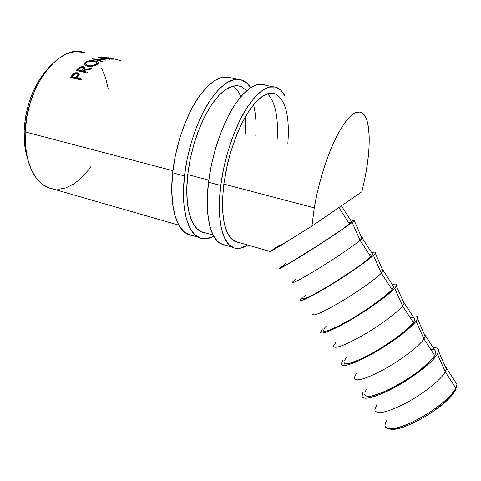 <?xml version="1.0" encoding="UTF-8"?>
<svg xmlns="http://www.w3.org/2000/svg" width="481" height="481" viewBox="0 0 481 481"><rect width="100%" height="100%" fill="white"/><g stroke="black" fill="none" stroke-linecap="round" stroke-linejoin="round"><path stroke-width="0.72" d="M389.388 428.932L393.68 429.341C406.343 429.034 439.243 410.215 451.082 396.32L455.411 390.301L455.91 388.269L451.4 394.51C439.081 408.946 404.768 428.583 391.654 428.914C384.878 429.166 383.297 426.298 386.904 420.316M385.028 425.847C387.007 431.289 397.601 429.292 416.805 419.865C434.445 410.636 451.942 396.386 455.91 388.269L445.292 371.879C441.107 379.653 423.502 393.723 405.958 403.072C386.874 412.68 376.473 414.965 374.759 409.938L376.803 404.665M438.654 351.419C439.237 348.641 437.457 347.45 433.309 347.847L436.724 347.985L438.45 349.122L438.708 351.19L437.439 354.154C432.894 361.886 414.856 376.22 396.488 386.441C378.102 396.717 363.383 400.775 361.959 396.566L363.125 391.925L361.814 395.947L362.764 397.571L365.181 398.256L369.017 397.949L380.399 394.33L395.22 387.145L403.156 382.551L418.344 372.348L430.429 362.313L434.65 357.906L437.439 354.154L445.292 371.879L437.439 354.154L438.654 351.419L446.356 369.198L446.326 367.406L444.913 365.861L446.452 368.127L445.292 371.879L446.356 369.198M374.964 410.816C378.108 414.754 388.985 411.88 407.587 402.188C424.651 392.833 441.227 379.407 445.292 371.879L455.91 388.269L456.938 384.319L446.452 368.127M364.52 394.294L364.502 394.053C365.957 398.671 376.16 396.091 395.117 386.309C412.572 376.827 430.291 362.945 434.692 355.507L423.947 338.919C419.33 346.013 401.503 359.71 384.139 369.318C365.301 379.275 355.291 382.154 354.106 377.952L356.493 373.208M417.502 318.62C418.242 316.27 416.672 315.452 412.8 316.173L415.981 315.975L417.496 316.775L417.538 318.518L416.065 321.158C411.051 328.204 392.67 342.189 374.428 352.651C356.162 363.161 342.027 367.953 341.221 364.406L342.779 360.401L341.161 363.955L341.901 365.247L344.107 365.596L347.733 364.971L358.748 360.81L373.328 353.282L389.027 343.602L396.428 338.474L408.718 328.782L416.065 321.158L423.947 338.919L416.065 321.158L417.502 318.62L425.216 336.417L425.294 334.896L424.044 333.724L425.366 335.576L423.947 338.919L425.216 336.417M354.202 378.631C356.704 381.866 367.171 378.487 385.606 368.494C402.555 358.922 419.45 345.809 423.947 338.919L434.692 355.507L435.978 351.96L425.366 335.576M343.861 362.289L343.867 362.085C344.787 365.879 354.605 362.71 373.316 352.579C390.59 342.839 408.525 329.329 413.359 322.577L402.633 306.012C397.583 312.422 379.533 325.745 362.355 335.612C343.765 345.923 334.145 349.386 333.483 346.001L336.213 341.793M394.727 288.215C389.243 294.564 370.52 308.207 352.405 318.915C334.265 329.665 320.713 335.203 320.538 332.317L322.456 328.92L320.544 332.004L321.067 332.966L323.058 332.99L326.473 332.046L337.133 327.339L351.479 319.468L374.543 304.653L387.037 295.292L394.727 288.215L402.633 306.012L394.727 288.215L396.392 285.9L394.727 288.215M333.489 346.512C335.347 349.038 345.406 345.154 363.66 334.854C380.495 325.054 397.703 312.253 402.633 306.012L404.202 303.463L404.07 302.044L403.222 301.647L404.311 303.066L402.633 306.012L413.359 322.577L414.905 319.426L413.876 317.845M323.226 330.327L323.256 330.158C323.653 333.135 333.086 329.383 351.551 318.897C368.638 308.904 386.796 295.761 392.063 289.688L381.349 273.148C375.865 278.878 357.599 291.835 340.602 301.954C322.264 312.62 313.023 316.666 312.89 314.105M375.33 253.253C376.364 251.719 375.21 251.629 371.861 252.97L374.597 252.08L375.679 252.218L375.294 253.307L373.418 255.315C367.466 260.967 348.4 274.272 330.423 285.233C312.409 296.236 299.453 302.519 299.897 300.3L302.17 297.486L299.952 300.102L300.264 300.733L305.249 299.17L315.548 293.921L329.653 285.702L352.693 270.887L365.392 261.856L373.418 255.315L381.349 273.148L373.418 255.315L375.33 253.253L383.056 271.074L383.357 270.094L382.437 269.643L383.285 270.605L381.349 273.148L383.056 271.074M312.824 314.466C314.033 316.282 323.677 311.88 341.75 301.268C358.459 291.233 375.986 278.752 381.349 273.148L392.063 289.688L393.867 286.947L383.285 270.605M292.207 282.485C292.773 283.592 301.99 278.673 319.877 267.731C336.459 257.461 354.299 245.292 360.101 240.338L370.797 256.854L363.323 262.933L351.563 271.29L330.249 284.999L317.183 292.61L307.612 297.498L302.946 298.984L302.681 298.28C302.549 300.445 311.598 296.104 329.816 285.263C346.723 275.018 365.097 262.247 370.797 256.854L360.101 240.338C354.184 245.388 335.696 257.978 318.885 268.35C300.787 279.365 291.937 284 292.334 282.251L295.731 279.094M352.14 222.469C345.719 227.423 326.316 240.386 308.471 251.611C290.596 262.866 278.234 269.907 279.311 268.356L281.902 266.095L279.497 268.554L284.061 266.342L307.87 251.99L337.776 232.563L352.14 222.469L360.101 240.338L352.14 222.469L354.816 220.015L351.437 221.434C354.533 219.793 355.489 219.546 354.317 220.683L352.14 222.469M178.86 225.198L47.583 187.41C33.52 181.565 23.731 159.373 25.156 131.908L26.762 117.406L30.171 103.006L35.239 89.394L41.709 77.213L49.254 67.009L57.504 59.205L66.077 54.082L74.585 51.762L82.672 52.225L85.57 53.102C61.845 41.516 26.395 84.572 25.156 131.908L172.901 170.713L25.156 131.908L25.415 145.827L27.483 158.532L31.223 169.486L36.406 178.265L42.767 184.596L49.994 188.324L53.74 189.177M213.053 235.041L200.637 231.469C190.157 226.527 184.319 203.896 187.746 174.615L208.79 180.141L187.746 174.615L189.243 164.255L191.402 153.77L194.168 143.386L197.493 133.321L201.286 123.803L205.483 115.031L209.975 107.185L214.658 100.415L219.444 94.835L224.23 90.536L228.92 87.572L233.423 85.955L237.662 85.684L241.57 86.718L246.687 90.578M270.16 251.659L280.128 245.935L311.935 226.13L314.249 207.846L223.815 184.091L314.249 207.846C318.446 182.75 327.26 154.792 336.784 136.135C346.909 117.262 355.249 109.421 361.802 112.626C370.382 117.4 371.326 144.559 365.566 174.994L361.934 191.697L338.883 207.57L349.561 224.062L338.883 207.57L335.516 209.854M81.481 80.026L70.442 77.495L73.942 73.431L75.505 72.781L77.627 72.775L79.07 73.611L79.239 74.302L76.972 78.018L82.083 79.191L81.481 80.026L82.083 79.191L76.972 78.018L77.447 79.1L76.972 78.018L79.233 74.327L77.627 72.775L73.503 73.743L71.771 75.697L72.246 76.822L71.771 75.697L70.442 77.495L81.481 80.026M87.145 72.956L76.148 70.479L79.082 67.611L81.457 66.625L83.147 66.582L84.788 67.148L85.095 68.374L84.025 69.757L91.781 68.374L90.969 69.108L83.219 70.569L82.696 71.116L87.789 72.264L87.145 72.956L87.789 72.264L82.696 71.116L82.954 72.012L82.696 71.116L83.219 70.569L90.969 69.108L91.781 68.374L84.025 69.757L85.167 68.182L83.646 66.673L79.389 67.394L77.591 68.969L77.97 70.238L77.591 68.969L76.148 70.479L87.145 72.956M85.215 62.326L87.506 61.195L92.779 60.672L97.186 61.634L98.19 62.494L98.19 63.498L95.208 65.5L92.689 66.18L88.672 66.396L86.418 65.897L84.896 64.983L84.5 63.197L85.215 62.326M100.944 57.816L105.922 60.137L95.424 59.361L102.543 61.358L101.87 61.652L92.111 58.826L104.046 59.698L98.328 57.107L110.035 59.301L100.944 57.816L100.92 58.261L100.944 57.816L110.035 59.301L98.328 57.107L104.04 59.975L92.111 58.826L101.87 61.652L102.543 61.358L95.424 59.361L105.922 60.137L100.944 57.816M111.496 59.175L100.776 56.866L104.756 57.041L102.513 57.083L110.209 58.213L106.896 58.027L111.027 58.916L114.316 59.097L111.496 59.175L114.316 59.097L111.027 58.916L106.884 58.183L110.209 58.213L109.115 57.979L102.495 57.239L105.844 57.275L104.756 57.041L100.776 56.866L111.496 59.175M108.027 57.744L115.542 59.295L107.984 57.672M109.5 57.997L114.31 59.031M27.122 156.998C24.717 148.894 23.731 139.791 24.158 129.69L25.613 116.51L28.71 103.433L33.315 91.065L39.201 79.99L47.21 69.438C33.592 85.041 25.908 105.123 24.158 129.69L25.265 129.978L24.158 129.69L24.399 142.358L27.122 157.004M271.795 250.439L275.535 247.811L271.723 250.445M352.092 221.759L341.775 229.647L315.68 246.885L290.518 262.416L283.646 266.203L282.173 266.811L282.131 266.45C281.481 267.797 290.139 262.873 308.111 251.683C324.837 241.185 343.428 228.782 349.561 224.062L351.876 222.12L351.659 221.783M341.324 205.826L311.935 226.13L361.934 191.697L365.566 174.994L367.7 161.508L368.939 148.821L369.222 137.374L368.494 127.573L366.75 119.835L363.997 114.538L360.293 112.007L355.736 112.488L350.475 116.107L344.703 122.859L338.672 132.564L332.648 144.877L326.924 159.277L321.789 175.09L317.496 191.546L314.249 207.846L311.935 226.13L270.322 251.677M57.768 189.406L65.783 187.927L73.743 184.043L81.379 177.97L88.456 169.985L91.071 166.324M108.189 88.69L105.634 77.91L101.689 68.506M115.542 59.295L120.4 60.606M120.947 60.883L120.863 61.219M95.436 59.83L95.424 59.361L95.436 59.83M95.274 61.015L95.304 61.538L95.274 61.015C91.54 60.287 88.306 60.642 85.576 62.067L84.482 63.245C84.073 64.598 85.071 65.584 87.47 66.198C91.222 66.721 94.432 66.168 97.102 64.55L98.178 63.528C98.665 62.398 97.697 61.556 95.274 61.015M97.024 62.993L98.082 63.678L97.024 62.993M84.668 64.707L85.72 63.516L84.668 64.707M85.738 63.438L85.576 62.067L85.738 63.438M86.003 64.598L85.985 65.596M88.131 65.663L88.251 66.342L88.131 65.663C86.189 65.163 85.414 64.364 85.804 63.27L86.724 62.289C88.937 61.117 91.564 60.804 94.601 61.358C96.573 61.808 97.33 62.5 96.873 63.426L95.953 64.316C93.777 65.632 91.174 66.083 88.131 65.663L92.37 65.644L95.953 64.316L96.044 65.145L95.953 64.316L96.861 63.456L96.958 62.608L96.164 61.881L93.621 61.189L88.306 61.58L86.424 62.5L85.696 63.702L86.568 65.079L88.131 65.663M79.618 68.332L79.389 67.394L79.618 68.332M83.916 68.025L83.646 66.673L83.928 68.025L85.047 68.476L83.916 68.025M84.181 70.37L84.025 69.757L84.181 70.37M77.453 70.773L77.946 70.262L77.453 70.773M82.75 71.308L82.227 71.843L82.75 71.308M83.832 70.19L83.556 70.497L83.832 70.19M84.211 69.547L84.079 69.017M82.985 67.256L83.898 68.212L82.906 69.511L83.189 70.605L82.906 69.511L81.572 70.863L81.824 71.753L81.572 70.863L77.916 70.04L78.175 70.935L77.916 70.04L81.572 70.863L83.898 68.212L82.985 67.256L80.339 67.761L77.916 70.04L79.269 68.657L82.985 67.256M73.876 74.723L73.503 73.743L73.876 74.723M77.79 73.954L77.627 72.775L78.048 74.008L79.209 74.513L77.79 73.954M71.585 77.754L72.186 76.948L71.585 77.754M76.99 78.048L76.377 78.854L76.99 78.048M78.385 75.445L78.241 76.305L78.199 75.132M77.002 73.515L77.97 74.519L77.056 76.184L77.507 77.303L77.056 76.184L75.842 77.76L76.317 78.842L75.842 77.76L72.174 76.924L72.649 78L72.174 76.924L75.842 77.76L77.838 75.006L77.766 73.918L76.491 73.455L74.868 73.876L72.174 76.924L73.419 75.276C74.206 73.996 75.403 73.413 77.002 73.515M279.629 245.051L275.535 247.811M340.927 206.127L338.883 207.57M285.696 263.558L283.255 265.434M351.31 221.915L349.236 222.919M360.101 240.338L362.403 237.692L361.694 237.704L362.289 238.191L360.101 240.338M372.943 253.95L370.797 256.854L372.859 254.509L362.289 238.191M305.91 294.859L303.643 297.011M371.963 253.806L369.697 254.515M396.404 285.888L396.572 284.475L395.274 284.006L392.316 284.548C395.923 283.513 397.282 283.964 396.392 285.9L404.112 303.709M326.148 326.214L324.056 328.637M323.743 331.205L325.613 331.211L328.8 330.315L338.702 325.932L351.99 318.638L366.45 309.614L384.902 296.266L392.063 289.688L393.638 287.518L393.825 286.189M392.646 285.738L390.187 286.153M346.422 357.605L344.492 360.299M344.57 363.468L346.639 363.78L350.024 363.185L360.257 359.307L373.761 352.326L381.054 348.003L395.129 338.63L406.517 329.647L413.359 322.577L414.748 320.112L414.736 318.476M413.359 317.719L410.708 317.839M366.714 389.045L364.965 392.009M365.428 395.785L367.694 396.404L371.272 396.103L381.848 392.724L395.568 386.063L410.149 377.182L416.961 372.372L428.162 363.083L432.088 359L434.692 355.507L435.894 352.753L435.678 350.811M434.102 349.747L431.259 349.567M455.91 388.269L455.411 390.301L456.409 387.157L455.411 390.301L453.072 393.921L444.642 402.603L432.359 411.983L425.408 416.426L411.381 423.851L404.918 426.521L399.182 428.349L394.414 429.274L390.77 429.28M198.461 237.325C187.181 231.986 180.808 207.624 184.482 175.914L183.453 191.973L184.097 206.421L186.333 218.639L189.989 228.18L194.853 234.746L200.661 238.227L207.149 238.642L213.72 236.297C208.225 239.279 203.138 239.622 198.461 237.325L187.452 234.121C175.866 228.703 169.162 204.365 172.661 172.799L175.282 155.94L179.491 139.051L185.089 122.956L191.793 108.441L199.26 96.182L207.113 86.688L214.983 80.303L222.529 77.176L229.437 77.285L231.595 78.036C221.086 73.966 209.463 81.271 196.729 99.946C184.872 118.476 175.451 146.861 172.661 172.799L184.482 175.914C187.404 149.862 196.843 121.302 208.586 102.633C221.188 83.802 232.6 76.401 242.839 80.423C245.833 81.782 248.436 84.169 250.649 87.566L246.609 82.846L240.734 79.684L233.982 79.618L226.587 82.804L218.843 89.256L211.087 98.833L203.691 111.189L197.024 125.8L191.42 141.997L187.175 158.977L184.482 175.914L172.661 172.799L171.741 188.792L172.517 203.198L174.898 215.398L178.71 224.934L183.736 231.523L189.706 235.041L192.604 235.618M253.529 104.768C255.754 113.528 256.505 123.851 255.784 135.732M245.304 133.249L245.184 117.087M240.789 96.651C238.81 91.901 236.291 88.354 233.231 85.997M241.576 86.718L239.406 85.973L233.171 86.015L226.359 89.039L219.24 95.052L212.127 103.902L205.357 115.272L199.254 128.686L194.126 143.53L190.229 159.091L187.746 174.615L186.778 189.358L187.337 202.651L189.352 213.931L192.677 222.775L197.114 228.914L202.441 232.221L205.285 232.804M232.209 247.144C221.873 242.045 216.546 217.616 220.749 185.474L219.396 201.731L219.637 216.312L221.41 228.595L224.573 238.125L228.92 244.637L234.223 247.998L240.223 248.244L247.535 244.967C241.937 248.767 236.826 249.495 232.209 247.144L220.839 243.837C210.185 238.654 204.497 214.243 208.52 182.251L211.363 165.157L215.692 147.986L221.302 131.59L227.898 116.775L235.149 104.227L242.695 94.48L250.18 87.879L257.275 84.578L263.696 84.56L265.686 85.275C256.012 81.349 245.021 88.955 232.702 108.087C221.206 127.056 211.736 155.97 208.52 182.251L220.749 185.474C224.116 159.079 233.598 129.984 244.967 110.864C257.137 91.57 267.911 83.862 277.284 87.74C280.363 89.232 282.942 92.009 285.023 96.08L280.712 90.115L275.36 87.037L269.107 87.097L262.169 90.458L254.822 97.138L247.39 106.974L240.211 119.619L233.652 134.536L228.042 151.034L223.671 168.296L220.749 185.474L208.52 182.251L207.281 198.443L207.66 212.975L209.59 225.24L212.921 234.776L217.442 241.306L222.919 244.709L225.601 245.22M273.713 93.645L273.539 93.32L273.713 93.645M270.526 251.587L234.361 241.173C224.092 234.626 220.575 215.596 223.815 184.091L227.729 162.939L230.561 152.375L237.662 132.425L241.775 123.467L246.14 115.44L250.661 108.502L255.243 102.766L259.788 98.322L264.213 95.232L268.428 93.512L272.36 93.158L275.956 94.126C285.81 100.571 289.778 116.967 287.854 143.32M277.062 140.765C278.643 117.833 275.469 102.164 267.556 93.765M275.956 94.126L273.972 93.416L268.188 93.579L261.796 96.765L255.044 102.988L248.226 112.079L241.654 123.713L235.648 137.41L230.513 152.525L226.509 168.344L223.815 184.091L222.553 199.008L222.739 212.422L224.326 223.767L227.194 232.612L231.163 238.696L236.021 241.895L238.648 242.406M451.4 394.51L451.082 396.32M391.654 428.914L393.68 429.341M292.334 282.251L292.664 282.762M341.354 205.868L351.876 222.12M84.698 64.634L84.482 63.245M96.976 64.628L96.873 63.426M83.898 68.218L84.205 69.559M77.976 74.519L78.415 75.733M354.317 220.683L362.043 238.51M404.311 303.066L414.905 319.426M231.589 78.036L237.319 79.251M265.68 85.275L272.21 86.664"/></g></svg>
